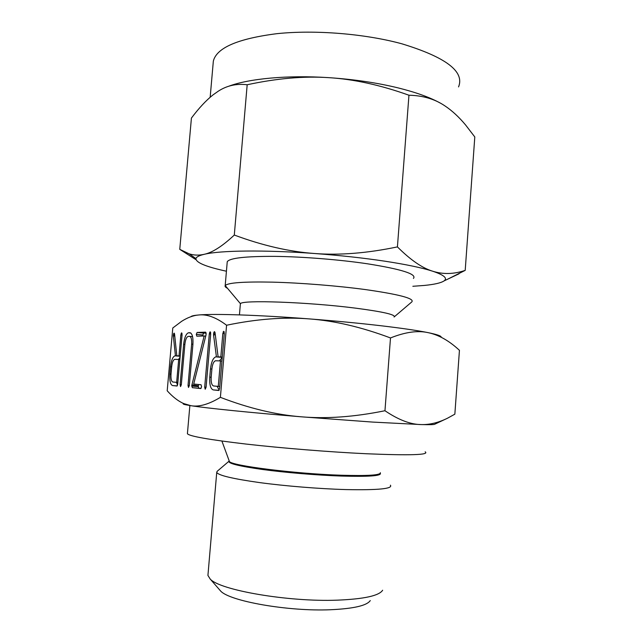 <?xml version="1.0" encoding="UTF-8"?>
<svg xmlns="http://www.w3.org/2000/svg" width="642" height="642" viewBox="0 0 642 642"><rect width="100%" height="100%" fill="white"/><g stroke="black" fill="none" stroke-linecap="round" stroke-linejoin="round"><path stroke-width="0.96" d="M205.207 389.245L204.694 387.118L209.308 333.848L210.183 331.786L210.704 333.808L206.082 387.262L205.207 389.245M191.789 385.473L204.156 335.975L196.813 336.175L196.283 334.338L197.094 332.46L205.6 332.147L206.13 334.53L193.707 384.028L201.034 384.743L201.588 386.725L200.785 388.562L192.311 387.672L191.789 385.473L198.386 385.73L191.838 385.224M180.538 386.596L180.105 384.606L183.644 344.369C184.431 337.668 186.011 333.808 188.395 332.789L189.92 332.716C192.271 333.415 193.266 337.275 192.921 344.313L189.31 385.545L188.499 387.447L188.034 385.417L191.653 344.136C191.878 339.409 191.196 336.825 189.607 336.368L188.258 336.408C186.581 336.873 185.458 339.466 184.888 344.176L181.317 384.727L180.538 386.596M170.523 366.71C171.294 360.314 172.786 356.687 175.001 355.82L175.443 355.796L173.332 335.959L173.653 333.663L174.134 333.118L174.56 334.041L176.823 355.828L178.998 355.885L180.859 334.779L181.638 332.845L182.071 334.723L177.706 384.181L176.967 386.019L172.546 385.553C170.379 384.662 169.48 380.842 169.865 374.093L170.523 366.71L171.663 366.815M445.01 419.387L434.754 424.218C434.233 424.667 429.755 424.787 421.312 424.579C429.779 424.787 438.518 422.661 447.53 418.199L454.849 414.17L459.439 350.323C449.159 340.742 438.711 334.851 428.11 332.644C417.685 330.309 405.142 332.083 390.497 337.949C361.598 327.107 334.498 320.759 309.203 318.897C284.013 316.899 256.471 319.018 226.57 325.237C216.322 317.501 207.077 314.074 198.843 314.965C193.298 315.415 187.552 317.541 181.598 321.345L172.778 327.998L167.201 390.785C172.682 396.876 178.171 401.13 183.676 403.561L190.923 405.696C198.964 407.156 208.786 404.38 220.391 397.342C248.847 408.288 275.811 414.78 301.283 416.81C250.781 412.678 206.234 408.119 190.923 405.696L185.297 404.685C183.155 404.187 182.633 403.826 183.732 403.601M226.57 325.237L220.391 397.342M210.488 368.933C211.346 361.863 213.128 357.835 215.84 356.848L216.418 356.824L213.545 334.779L213.898 332.227L214.492 331.625L215.03 332.652L218.12 356.864L220.816 356.928L222.83 333.447L223.761 331.28L224.323 333.375L219.604 388.442L218.729 390.48L213.24 389.911C210.552 388.883 209.396 384.622 209.773 377.127L210.488 368.933L211.9 369.054M425.164 451.816C429.811 454.929 410.23 455.571 366.438 453.75C330.108 452.04 282.015 448.172 245.894 444.047C208.851 439.674 189.358 436.231 187.408 433.735L187.448 433.254M421.312 424.579L372.665 422.083L301.283 416.81C326.601 418.961 354.496 416.939 384.959 410.736C398.489 419.9 410.607 424.514 421.312 424.579M217.205 471.276L216.731 472.456C218.561 475.433 232.829 478.804 259.545 482.583C285.473 486.082 319.596 488.851 345.95 489.581C378.25 490.215 393.065 488.747 390.408 485.175M208.064 573.812L207.928 575.433L210.199 579.044C219.716 590.142 288.274 602.092 337.331 600.158C364.038 599.058 379.141 595.752 382.64 590.231M390.497 337.949L384.959 410.736M219.211 589.404L220.599 590.993C229.475 601.153 288.258 611.609 330.534 609.739C353.638 608.672 366.887 605.615 370.273 600.575M190.915 316.699C191.444 315.944 194.093 315.366 198.843 314.965C214.412 313.577 258.975 315.005 309.203 318.897C334.731 320.872 358.348 323.119 380.064 325.638C401.419 328.15 417.436 330.486 428.11 332.644C437.266 334.53 441.616 336.063 441.15 337.235M394.076 317.02C396.13 314.732 383.194 311.763 355.267 308.112C307.662 302.013 241.207 299.75 240.469 303.73L240.333 304.428M394.196 316.915L411.731 301.973C415.037 298.61 399.645 294.477 365.539 289.59C337.507 285.81 300.769 282.865 272.593 282.143C243.567 281.573 227.774 282.721 225.222 285.586L225.19 285.642C224.748 286.46 225.519 287.351 227.517 288.322M412.846 286.284L424.322 285.441C434.514 284.438 441.102 282.921 444.095 280.883C447.795 278.219 443.983 274.993 432.652 271.205C422.107 267.802 406.226 264.472 385.007 261.214C363.428 257.964 339.923 255.396 314.492 253.502C339.594 255.42 367.232 253.213 397.422 246.897C410.519 259.97 422.259 268.067 432.652 271.205C443.092 274.511 453.942 274.238 465.201 270.378L474.799 136.955L465.522 124.885C458.861 116.916 451.976 110.576 444.866 105.858C434.907 99.085 422.934 95.538 408.954 95.225C380.433 85.025 353.686 79.175 328.72 77.65C353.902 79.335 377.095 82.762 398.297 87.938C416.048 92.376 430.012 97.407 440.179 103.033M413.432 278.419C417.051 274.134 401.748 269.263 367.537 263.806C339.49 259.625 302.663 256.688 274.463 256.367C245.413 256.27 229.675 258.052 227.244 261.711L227.164 262.698M465.201 270.378L447.378 279.326M397.422 246.897L408.954 95.225M458.548 86.911C464.864 71.583 445.909 57.202 401.691 43.752C364.8 33.721 314.965 29.692 276.903 33.673C237.805 38.656 216.619 47.797 213.345 61.102L213.112 63.71M228.231 86.421C248.486 78.661 287.287 74.929 328.72 77.65C303.859 76.005 276.678 78.372 247.178 84.76C236.529 83.46 226.939 85.579 218.4 91.108L213.072 94.856C206.106 100.377 198.892 108.113 191.42 118.072L179.76 249.345L189.141 253.831C193.916 255.347 198.916 255.516 204.14 254.328C212.39 252.611 222.445 246.183 234.298 235.044L247.178 84.76M234.298 235.044C262.514 245.549 289.245 251.704 314.492 253.502C264.448 249.77 219.877 250.404 204.14 254.328C199.036 255.548 196.3 256.977 195.946 258.614C195.874 262.337 204.806 266.269 222.742 270.402L226.425 271.221M196.035 259.713L179.76 249.345M175.443 355.796L180.169 356.222L175.282 355.796M174.776 336.103L173.332 335.959M174.672 335.108L173.332 334.98M174.52 333.744L173.653 333.663M180.177 356.133L176.823 355.828M180.193 355.997L178.998 355.885M182.055 334.899L180.859 334.779M182.047 333.407L181.164 333.318M177.216 385.906L172.546 385.553M177.553 385.176L176.454 382.351M171.013 374.182L169.865 374.093M178.564 359.456L180.105 357.016M176.662 382.375L178.685 359.464L174.696 359.343C173.196 359.905 172.192 362.361 171.679 366.71L171.005 374.23C170.756 378.828 171.366 381.42 172.85 382.006L177.858 382.463M179.88 359.568L178.685 359.464M181.325 384.694L180.105 384.606M184.864 344.481L183.644 344.369M191.998 336.609L192.351 335.862M190.794 332.989L188.588 332.765M189.31 385.513L188.034 385.417M192.921 344.256L191.653 344.136M192.56 336.665L189.607 336.368M198.386 385.73L191.934 384.887M198.482 385.385L198.707 384.518M205.705 336.135L204.156 335.975M202.848 336.007L202.8 334.996L196.283 334.338M202.8 334.996L203.658 333.126L197.134 332.452M203.658 333.126L206.251 333.038M201.042 388.394L192.311 387.672M198.876 388.161L198.266 386.596L191.717 386.099M198.266 386.596L198.338 385.97M206.082 387.222L204.694 387.118M210.688 333.992L209.308 333.848M210.672 332.404L209.637 332.299M215.327 334.963L213.545 334.779M215.182 333.864L213.529 333.688M214.982 332.339L213.898 332.227M222.276 357.249L218.12 356.864M222.292 357.064L220.816 356.928M224.307 333.599L222.83 333.447M224.283 331.93L223.183 331.81M219.042 390.344L213.24 389.911M219.219 390.119L217.1 386.307M211.194 377.239L209.773 377.127M219.403 360.876L222.252 357.57M218.28 386.42L220.471 360.908L215.503 360.772C213.674 361.422 212.478 364.142 211.908 368.941L211.186 377.295C210.937 382.407 211.732 385.296 213.561 385.962L219.765 386.532M221.955 361.045L220.471 360.908M229.098 460.635L229.427 461.526C231.61 465.739 295.151 473.788 341.103 475.232C367.762 476.011 380.85 475.168 380.369 472.713M229.234 461.012L229.066 461.157C227.645 463.339 238.696 466.1 262.217 469.446C285.112 472.552 316.779 475.208 341.103 476.051C368.444 476.829 381.525 475.915 380.345 473.314M217.012 471.437L229.066 461.157L229.427 461.526L221.915 441.07M189.871 405.527L187.408 433.735M185.297 404.685L183.676 403.561M207.928 575.433L216.731 472.456M220.599 590.993L210.199 579.044M240.381 303.827L239.442 314.885M240.469 303.73L225.222 285.586M227.244 261.711L225.19 285.642M444.095 280.883L459.014 273.805M213.345 61.102L210.167 97.255M195.946 258.614L189.141 253.831M175.001 355.82L180.169 356.286M188.395 332.789L190.867 333.046M197.094 332.46L203.618 333.126M215.84 356.848L222.26 357.433"/></g></svg>
